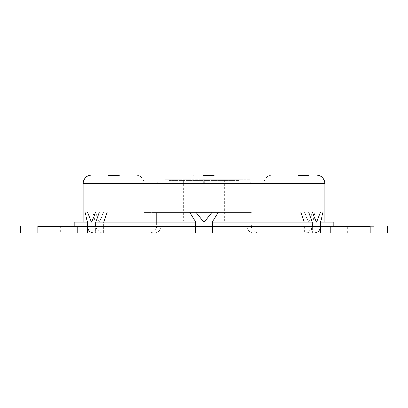 <?xml version="1.0" encoding="UTF-8"?>
<svg xmlns="http://www.w3.org/2000/svg" width="408" height="408" viewBox="0 0 408 408"><rect width="100%" height="100%" fill="white"/><g stroke="black" fill="none" stroke-linecap="round" stroke-linejoin="round"><path stroke-width="0.31" stroke-dasharray="2.04 1.53" d="M168.932 180.484L239.068 180.484L168.932 180.484L168.932 180.071L186.446 180.071L165.22 180.071L179.699 180.071L165.22 180.071L168.932 180.071L168.932 179.658M205.617 180.484L183.371 180.484L205.617 180.484M239.068 179.658L239.068 180.071L242.786 180.071L239.068 180.071L239.068 180.484M179.699 180.071L186.466 180.071L179.699 180.071L179.699 179.658L189.562 179.658L165.22 179.658C170.085 179.658 170.085 179.658 165.22 179.658C170.085 179.658 170.085 179.658 165.22 179.658L179.699 179.658L179.699 180.071M218.479 180.071L218.479 179.658L189.521 179.658L228.302 179.658L218.479 179.658L218.479 180.071M189.521 180.071L189.521 179.658L189.521 180.071M165.22 180.071L165.22 179.658L165.22 180.071M228.302 180.071L228.302 179.658L242.786 179.658C237.915 179.658 237.915 179.658 242.786 179.658C237.915 179.658 237.915 179.658 242.786 179.658L228.302 179.658L228.302 180.071M242.786 180.071L242.786 179.658L242.786 180.071M201.18 179.658L250.211 179.658L201.18 179.658M224.63 220.917L183.371 220.917L224.63 220.917L224.63 180.484M206.82 212.665L157.789 212.665L206.82 212.665M201.409 220.917L237.007 220.917L201.409 220.917M206.897 212.665L156.555 212.665L206.897 212.665M201.409 225.043L237.007 225.043L201.409 225.043M201.103 225.043L251.445 225.043L201.103 225.043M207.524 183.784L146.237 183.784L207.524 183.784M206.82 183.784L157.789 183.784L206.82 183.784M207.524 212.665L146.237 212.665L207.524 212.665M247.396 212.665L144.177 212.665L247.396 212.665M149.95 232.881L258.05 232.881L149.95 232.881C154.02 232.412 156.218 230.209 156.555 226.282L251.445 226.282L156.555 226.282L156.555 212.665L251.445 212.665L156.555 212.665L156.555 225.043M298.263 175.532L309.208 175.532L298.263 175.532M203.373 175.532L214.312 175.532L203.373 175.532M108.477 175.532L119.422 175.532L108.477 175.532M288.578 175.119L309.208 175.119L288.578 175.119L288.578 175.532M193.688 175.119L214.312 175.119L193.688 175.119L214.312 175.119L193.688 175.119L193.688 175.532L193.688 175.119M98.792 175.119L119.422 175.119L98.792 175.119L98.792 175.532M46.165 226.282L60.629 226.282L46.165 226.282M46.165 232.881L60.629 232.881L46.165 232.881M359.728 226.282L374.192 226.282L359.728 226.282M359.728 232.881L374.192 232.881L359.728 232.881M144.177 212.665L144.177 183.371L263.823 183.371L144.177 183.371C143.667 178.378 140.918 175.629 135.925 175.119L203.373 175.119M316.634 175.119L91.367 175.119M74.185 222.156C81.988 222.156 81.988 222.156 74.185 222.156C81.988 222.156 81.988 222.156 74.185 222.156L74.185 226.236C81.988 226.236 81.988 226.236 74.185 226.236C81.988 226.236 81.988 226.236 74.185 226.236L95.248 226.236L87.368 226.236L87.368 222.156L74.185 222.156M326.002 226.282L326.002 232.881L320.632 232.881L320.632 226.282L370.173 226.282L370.219 232.881M326.002 232.881L370.173 232.881M37.755 226.282L81.998 226.282L81.998 232.881L37.755 232.881M103.744 222.156L95.865 222.156L103.744 222.156L107.278 211.997L99.363 211.997L95.798 222.156L95.798 226.282L87.552 226.282C87.888 230.291 89.796 232.489 93.279 232.881L195.335 232.881L195.335 226.282L96.033 226.282L96.033 232.881M87.552 211.997L91.372 222.156L99.231 222.156L95.426 211.997L84.925 211.997L87.496 222.156L95.426 222.156L87.552 222.156L87.552 226.282M95.426 211.997L92.84 211.997L95.426 211.997L99.231 222.156L103.678 211.997L107.278 211.997L103.678 211.997L99.389 222.156L91.372 222.156L99.389 222.156L91.525 222.156L95.798 211.997L99.363 211.997M212.252 211.997L218.438 211.997L212.252 211.997L204.158 222.156L212.252 211.997L218.438 211.997L212.252 222.156L218.438 211.997L212.252 222.156L212.252 226.282L195.748 226.282L195.748 232.881L195.335 232.881L195.335 226.282L103.913 226.282L195.335 226.282M195.748 211.997L189.562 211.997L195.748 211.997L203.842 222.156L195.748 211.997L189.562 211.997L195.748 222.156L195.748 226.282M204.158 222.156L203.842 222.156M312.202 226.282L312.202 222.156L304.256 222.156L312.202 222.156L308.637 211.997L312.202 211.997L304.322 211.997L308.611 222.156L304.322 211.997L300.721 211.997L312.202 211.997L316.475 222.156L320.453 211.997L323.075 211.997L315.16 211.997L312.625 222.156L320.504 222.156L312.574 222.156L315.16 211.997L312.574 211.997L308.769 222.156L316.628 222.156L308.769 222.156L312.574 211.997L323.075 211.997L320.453 222.156L320.453 226.282L312.202 226.282C311.86 230.291 309.952 232.489 306.469 232.881L212.252 232.881L212.252 222.156L212.252 232.881M195.335 222.156L195.335 226.236L96.033 226.236L195.335 226.236L96.033 226.236L96.033 222.156L103.913 222.156L103.913 226.236L103.913 222.156L195.335 222.156L96.033 222.156L195.335 222.156L195.335 226.236M311.972 222.156L311.972 226.236L212.665 226.236L311.972 226.236L212.665 226.236L212.665 222.156L212.665 226.236L212.665 222.156L304.087 222.156L304.087 226.236L304.087 222.156L212.665 222.156L311.972 222.156M212.665 232.881L212.665 226.282L311.972 226.282L212.665 226.282L212.665 232.881L212.665 226.282L311.972 226.282L311.972 232.881L306.469 232.881L311.972 228.128M81.998 232.881L87.368 232.881L87.368 226.282L95.248 226.282C79.188 226.282 79.188 226.282 95.248 226.282C79.188 226.282 79.188 226.282 95.248 226.282L81.998 226.282M320.632 232.881L312.752 232.881L312.752 226.282C328.812 226.282 328.812 226.282 312.752 226.282C328.812 226.282 328.812 226.282 312.752 226.282L312.574 232.881L314.721 232.881C318.194 232.499 320.107 230.296 320.453 226.282M304.322 226.236L304.322 232.881L306.469 232.881L304.087 232.881L304.322 226.282M312.574 232.881L312.574 222.156L320.453 222.156L312.574 222.156L312.574 232.881L314.721 232.881L312.752 232.881M311.972 232.881L304.087 232.881L311.972 232.881M103.678 226.236L103.678 222.156L95.798 222.156L103.678 222.156L103.678 232.881L101.531 232.881C98.058 232.499 96.145 230.296 95.798 226.282M95.426 232.881L93.279 232.881L95.426 232.881L95.426 222.156L95.426 232.881M87.368 232.881L95.248 232.881L95.248 226.282L95.248 232.881M103.678 226.282L103.678 232.881L101.531 232.881L96.033 228.128M95.248 226.236C79.188 226.236 79.188 226.236 95.248 226.236C79.188 226.236 79.188 226.236 95.248 226.236L95.248 222.156C79.188 222.156 79.188 222.156 95.248 222.156C79.188 222.156 79.188 222.156 95.248 222.156L95.248 226.236M87.368 222.156L95.248 222.156L87.368 222.156M96.033 226.282L103.913 226.282L103.913 232.881L103.913 226.282L96.033 226.282M308.611 222.156L316.475 222.156L308.611 222.156M312.574 211.997L320.453 211.997M304.256 222.156L300.721 211.997L308.637 211.997M195.748 222.156L195.748 232.881L195.748 222.156M103.678 211.997L95.798 211.997L103.678 211.997M92.84 211.997L84.925 211.997L92.84 211.997L95.375 222.156L92.84 211.997M304.087 226.282L304.087 232.881L304.087 226.282M312.752 222.156C328.812 222.156 328.812 222.156 312.752 222.156C328.812 222.156 328.812 222.156 312.752 222.156L312.752 226.236C328.812 226.236 328.812 226.236 312.752 226.236C328.812 226.236 328.812 226.236 312.752 226.236L320.632 226.236L312.752 226.236L312.752 222.156L320.632 222.156L320.632 226.236L333.815 226.236L333.815 222.156L312.752 222.156M333.815 222.156C326.012 222.156 326.012 222.156 333.815 222.156C326.012 222.156 326.012 222.156 333.815 222.156M333.815 226.236C326.012 226.236 326.012 226.236 333.815 226.236C326.012 226.236 326.012 226.236 333.815 226.236M203.25 183.371L203.143 175.119M204.75 183.371L204.857 175.119M204 175.119L204 183.371L324.885 183.371M83.115 183.371L204 183.371M252.904 232.881C249.176 232.341 247.187 230.143 246.932 226.282M155.096 232.881C158.824 232.341 160.813 230.143 161.068 226.282M330.847 226.282L330.847 232.881M77.153 226.282L77.153 232.881M37.806 226.282L37.806 232.881M189.562 179.658L189.562 180.071L189.562 179.658M218.438 180.071L218.438 179.658L218.438 180.071M183.371 180.484L183.371 220.917M157.789 183.784L157.789 179.658M250.211 183.784L250.211 179.658M237.007 220.917L237.007 225.043M170.993 225.043L170.993 220.917M258.05 232.881C253.98 232.412 251.782 230.209 251.445 226.282L251.445 225.043M146.237 183.784L146.237 212.665M261.763 183.784L261.763 212.665M309.208 175.119L309.208 175.532M214.312 175.119L214.312 175.532L214.312 175.119M119.422 175.119L119.422 175.532M263.823 212.665L263.823 183.371C264.333 178.378 267.082 175.629 272.075 175.119M60.629 226.282L60.629 232.881M33.808 232.881L33.808 226.282M374.192 226.282L374.192 232.881M347.371 232.881L347.371 226.282M80.223 222.156L80.223 226.236M327.777 222.156L327.777 226.236"/><path stroke-width="0.61" d="M203.373 175.119L135.925 175.119M204 175.119L316.634 175.119C321.626 175.624 324.375 178.373 324.885 183.371L83.115 183.371C83.625 178.373 86.374 175.624 91.367 175.119L204 175.119L204 183.371M212.252 211.997L204.158 222.156L212.252 211.997L218.438 211.997L212.252 222.156L212.252 232.881L195.748 232.881L312.574 232.881M87.368 222.156L87.368 226.236L74.185 226.236L74.185 222.156L87.552 222.156L87.552 226.282L95.798 226.282L96.033 228.128M195.748 211.997L203.842 222.156L195.748 211.997L189.562 211.997L195.748 222.156L195.748 226.282L212.252 226.282L212.252 232.881M203.842 222.156L204.158 222.156M37.806 226.282L37.806 232.881M81.998 226.282L81.998 232.881L87.368 232.881L87.368 226.282L37.755 226.282M81.998 232.881L37.755 232.881M370.173 226.282L326.002 226.282L326.002 232.881L370.173 232.881M212.665 222.156L212.665 226.236L311.972 226.236L311.972 222.156L212.665 222.156M96.033 222.156L195.335 222.156L195.335 226.236L96.033 226.236L95.798 222.156L95.798 226.282M95.865 222.156L99.363 211.997L95.798 211.997L91.525 222.156M91.372 222.156L87.552 211.997L84.925 211.997L87.552 222.156M304.256 222.156L300.721 211.997L308.637 211.997L312.202 222.156L312.202 226.292L320.453 226.282C320.112 230.291 318.204 232.489 314.721 232.881L311.972 232.881L311.972 226.282L212.665 226.282L212.665 232.881M320.453 222.156L320.453 226.282L326.002 226.282M320.453 226.236L320.504 222.156L323.075 211.997L320.453 211.997L316.628 222.156M316.475 222.156L312.202 211.997L308.637 211.997M195.335 226.282L195.335 232.881L96.033 232.881L96.033 226.282L195.335 226.282L195.335 232.881L195.748 232.881L195.748 226.282M320.632 226.282L320.632 232.881L326.002 232.881M320.632 232.881L312.752 232.881M96.033 232.881L93.279 232.881C89.806 232.499 87.893 230.296 87.552 226.282L87.368 226.282M87.368 232.881L95.248 232.881M311.972 228.128L312.202 226.282M312.406 212.466L312.574 211.997L320.453 211.997M95.594 212.466L95.426 211.997L87.552 211.997M103.744 222.156L107.278 211.997L99.363 211.997M195.335 222.156L195.335 226.236M320.632 222.156L333.815 222.156L333.815 226.236L320.632 226.236M77.153 226.282L77.153 232.881M330.847 226.282L330.847 232.881M370.219 226.282L370.219 232.881M20.4 226.282L20.4 232.881M387.6 226.282L387.6 232.881M83.115 183.371L83.115 222.156M324.885 183.371L324.885 222.156"/></g></svg>
